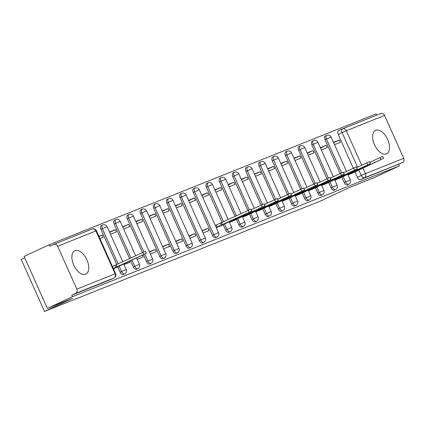 <?xml version="1.0" encoding="UTF-8"?>
<svg xmlns="http://www.w3.org/2000/svg" width="425" height="425" viewBox="0 0 425 425"><rect width="100%" height="100%" fill="white"/><g stroke="black" fill="none" stroke-linecap="round" stroke-linejoin="round"><path stroke-width="0.64" d="M375.78 130.294A12.952 7.087 64.9 0 0 375.578 130.385A12.952 7.087 64.9 0 0 374.558 144.936A12.952 7.087 64.9 0 0 386.352 153.93A12.952 7.087 64.9 0 0 386.553 153.845A12.952 7.087 64.9 0 0 387.573 139.294A12.952 7.087 64.9 0 0 375.78 130.294M75.034 250.638A12.952 7.087 64.9 0 0 74.832 250.729A12.952 7.087 64.9 0 0 73.817 265.28A12.952 7.087 64.9 0 0 85.611 274.274A12.952 7.087 64.9 0 0 85.813 274.189A12.952 7.087 64.9 0 0 86.828 259.638A12.952 7.087 64.9 0 0 75.034 250.638M341.796 177.214L344.197 182.58A3.32 1.817 64.9 0 0 347.241 184.933A3.32 1.817 64.9 0 0 347.294 184.912A3.32 1.817 64.9 0 0 347.342 184.886M328.615 182.484L331.017 187.855A3.32 1.817 64.9 0 0 334.061 190.209A3.32 1.817 64.9 0 0 334.114 190.188A3.32 1.817 64.9 0 0 334.162 190.161M315.435 187.76L317.836 193.125A3.32 1.817 64.9 0 0 320.88 195.484A3.32 1.817 64.9 0 0 320.933 195.458A3.32 1.817 64.9 0 0 320.987 195.431M302.26 193.035L304.661 198.401A3.32 1.817 64.9 0 0 307.705 200.754A3.32 1.817 64.9 0 0 307.758 200.733A3.32 1.817 64.9 0 0 307.806 200.706M289.08 198.305L291.481 203.676A3.32 1.817 64.9 0 0 294.525 206.029A3.32 1.817 64.9 0 0 294.578 206.008A3.32 1.817 64.9 0 0 294.626 205.982M275.899 203.58L278.301 208.946A3.32 1.817 64.9 0 0 281.345 211.305A3.32 1.817 64.9 0 0 281.398 211.278A3.32 1.817 64.9 0 0 281.451 211.252M262.724 208.856L265.12 214.221A3.32 1.817 64.9 0 0 268.17 216.575A3.32 1.817 64.9 0 0 268.217 216.553A3.32 1.817 64.9 0 0 268.271 216.527M249.544 214.126L251.945 219.497A3.32 1.817 64.9 0 0 254.989 221.85A3.32 1.817 64.9 0 0 255.042 221.829A3.32 1.817 64.9 0 0 255.09 221.802M236.364 219.401L238.765 224.767A3.32 1.817 64.9 0 0 241.809 227.125A3.32 1.817 64.9 0 0 241.862 227.099A3.32 1.817 64.9 0 0 241.915 227.072M223.189 224.676L225.585 230.042A3.32 1.817 64.9 0 0 228.634 232.395A3.32 1.817 64.9 0 0 228.682 232.374A3.32 1.817 64.9 0 0 228.735 232.347M215.507 237.649L216.888 237.001A3.32 1.817 -115.1 0 1 216.84 237.023A3.32 1.817 -115.1 0 1 213.791 234.669L194.613 191.787A3.32 1.817 -115.1 0 1 194.894 188.105L193.508 188.753A3.32 1.817 64.9 0 0 193.226 192.435L212.41 235.317A3.32 1.817 64.9 0 0 215.454 237.671A3.32 1.817 64.9 0 0 215.507 237.649A3.32 1.817 64.9 0 0 215.555 237.623M202.327 242.919L203.713 242.271A3.32 1.817 -115.1 0 1 203.66 242.298A3.32 1.817 -115.1 0 1 200.616 239.939L181.433 197.062A3.32 1.817 -115.1 0 1 181.714 193.38L180.333 194.028A3.32 1.817 64.9 0 0 180.051 197.71L199.229 240.587A3.32 1.817 64.9 0 0 202.273 242.946A3.32 1.817 64.9 0 0 202.327 242.919A3.32 1.817 64.9 0 0 202.38 242.893M189.146 248.195L190.533 247.547A3.32 1.817 -115.1 0 1 190.48 247.568A3.32 1.817 -115.1 0 1 187.436 245.214L168.252 202.337A3.32 1.817 -115.1 0 1 168.539 198.65L167.153 199.298A3.32 1.817 64.9 0 0 166.871 202.985L186.049 245.863A3.32 1.817 64.9 0 0 189.098 248.216A3.32 1.817 64.9 0 0 189.146 248.195A3.32 1.817 64.9 0 0 189.199 248.168M175.971 253.47L177.352 252.822A3.32 1.817 -115.1 0 1 177.305 252.843A3.32 1.817 -115.1 0 1 174.255 250.49L155.077 207.607A3.32 1.817 -115.1 0 1 155.359 203.926L153.972 204.574A3.32 1.817 64.9 0 0 153.691 208.255L172.874 251.138A3.32 1.817 64.9 0 0 175.918 253.491A3.32 1.817 64.9 0 0 175.971 253.47A3.32 1.817 64.9 0 0 176.019 253.443M162.791 258.74L164.178 258.092A3.32 1.817 -115.1 0 1 164.124 258.118A3.32 1.817 -115.1 0 1 161.08 255.76L141.897 212.883A3.32 1.817 -115.1 0 1 142.178 209.201L140.797 209.849A3.32 1.817 64.9 0 0 140.516 213.531L159.694 256.408A3.32 1.817 64.9 0 0 162.738 258.767A3.32 1.817 64.9 0 0 162.791 258.74A3.32 1.817 64.9 0 0 162.844 258.713M143.384 254.681L146.513 261.683A3.32 1.817 64.9 0 0 149.563 264.037A3.32 1.817 64.9 0 0 149.611 264.015A3.32 1.817 64.9 0 0 149.664 263.989M130.533 260.695L133.338 266.958A3.32 1.817 64.9 0 0 136.383 269.312A3.32 1.817 64.9 0 0 136.436 269.291A3.32 1.817 64.9 0 0 136.483 269.264M117.757 266.863L120.158 272.228A3.32 1.817 64.9 0 0 123.202 274.587A3.32 1.817 64.9 0 0 123.255 274.561A3.32 1.817 64.9 0 0 123.308 274.534M376.693 115.18L376.12 113.895L49.188 244.715L49.863 246.234L53.768 244.407A3.32 2.778 -111.8 0 1 53.89 244.354A3.32 2.778 -111.8 0 1 57.641 246.256L76.819 289.138L115.09 273.822L95.907 230.945L57.641 246.256M24.772 257.853L21.25 259.5L44.498 311.472L72.563 298.334L47.388 308.407L72.436 296.687L399.367 165.862L374.319 177.586L349.143 187.659L321.077 200.797L44.498 311.472M47.388 308.407L24.14 256.44L49.188 244.715M380.699 113.581A3.32 2.778 68.2 0 1 380.816 113.528A3.32 2.778 68.2 0 1 384.572 115.435L403.75 158.312A3.32 2.778 68.2 0 1 402.587 162.52L360.416 179.663A3.32 1.817 -115.1 0 1 357.372 177.305L354.971 171.939M353.313 168.226L338.194 134.428L342.093 132.6A3.32 1.817 -115.1 0 1 342.375 128.918A3.32 1.817 -115.1 0 1 342.428 128.897A3.32 2.778 -111.8 0 1 342.55 128.844A3.32 3.32 0 0 0 342.375 128.918L338.475 130.746A3.32 1.817 64.9 0 0 338.194 134.428M398.687 164.347L399.367 165.862M114.102 277.939A3.32 1.817 -115.1 0 1 113.98 278.008A3.32 1.817 -115.1 0 1 113.927 278.03L75.655 293.346L71.756 295.173L72.436 296.687M75.655 293.346A3.32 2.778 -111.8 0 0 76.819 289.138M113.454 268.839L116.689 267.362M99.896 238.537L103.201 237.214L102.186 234.94L98.961 236.449M124.047 264.6L129.933 262.246L129.466 261.194M110.495 234.297L116.381 231.944L115.361 229.67L109.623 232.353M137.227 259.324L143.113 256.971L142.311 255.181M123.67 229.022L129.556 226.668L128.541 224.395L122.804 227.083M150.407 254.054L156.294 251.696L155.274 249.427L149.536 252.11M136.85 223.752L142.736 221.393L141.722 219.119L135.984 221.808M163.583 248.779L169.469 246.426L168.454 244.152L162.717 246.835M150.03 218.477L155.917 216.123L154.897 213.849L149.159 216.532M176.763 243.504L182.649 241.15L181.634 238.877L175.897 241.565M163.211 213.201L169.092 210.848L168.077 208.574L162.339 211.262M189.943 238.234L195.829 235.875L194.809 233.607L189.072 236.289M176.386 207.931L182.272 205.572L181.257 203.299L175.52 205.987M203.118 232.958L209.004 230.605L207.99 228.331L202.252 231.014M189.566 202.656L195.452 200.303L194.432 198.029L188.695 200.712M216.298 227.683L222.116 225.176M202.746 197.381L208.627 195.027L207.613 192.753L201.875 195.442M229.479 222.413L235.296 219.9M215.921 192.111L221.808 189.752L220.793 187.478L215.055 190.166M242.659 217.138L248.471 214.63M229.102 186.835L234.988 184.482L233.968 182.208L228.23 184.891M255.834 211.863L261.651 209.355M242.282 181.56L248.163 179.207L247.148 176.933L241.411 179.621M269.014 206.593L274.832 204.08M255.457 176.29L261.343 173.931L260.328 171.657L254.591 174.346M282.195 201.317L288.007 198.81M268.637 171.015L274.523 168.661L273.503 166.387L267.766 169.07M295.37 196.042L301.187 193.534M281.817 165.739L287.698 163.386L286.684 161.112L280.946 163.8M308.55 190.772L314.367 188.259M294.993 160.469L300.879 158.111L299.864 155.837L294.127 158.525M321.73 185.497L327.542 182.989M308.173 155.194L314.059 152.841L313.039 150.567L307.302 153.25M334.905 180.221L340.723 177.714M321.353 149.919L327.234 147.565L326.219 145.292L320.482 147.98M340.133 173.501L325.013 139.703L326.4 139.055A3.32 1.817 -115.1 0 1 326.682 135.368L325.295 136.016A3.32 1.817 64.9 0 0 325.013 139.703M326.953 178.771L311.833 144.973L313.22 144.325A3.32 1.817 -115.1 0 1 313.501 140.643L312.115 141.291A3.32 1.817 64.9 0 0 311.833 144.973M313.777 184.046L298.658 150.248L300.039 149.6A3.32 1.817 -115.1 0 1 300.321 145.918L298.94 146.567A3.32 1.817 64.9 0 0 298.658 150.248M300.597 189.322L285.478 155.523L286.864 154.875A3.32 1.817 -115.1 0 1 287.146 151.188L285.759 151.837A3.32 1.817 64.9 0 0 285.478 155.523M287.417 194.592L272.297 160.793L273.684 160.145A3.32 1.817 -115.1 0 1 273.966 156.464L272.579 157.112A3.32 1.817 64.9 0 0 272.297 160.793M274.237 199.867L259.123 166.069L260.504 165.421A3.32 1.817 -115.1 0 1 260.785 161.739L259.404 162.387A3.32 1.817 64.9 0 0 259.123 166.069M261.062 205.142L245.942 171.344L247.329 170.696A3.32 1.817 -115.1 0 1 247.61 167.009L246.224 167.657A3.32 1.817 64.9 0 0 245.942 171.344M247.881 210.412L232.762 176.614L234.148 175.966A3.32 1.817 -115.1 0 1 234.43 172.284L233.043 172.933A3.32 1.817 64.9 0 0 232.762 176.614M235.036 216.426L219.587 181.889L220.968 181.241A3.32 1.817 -115.1 0 1 221.25 177.56L219.868 178.208A3.32 1.817 64.9 0 0 219.587 181.889M222.185 222.44L206.407 187.165L207.793 186.517A3.32 1.817 -115.1 0 1 208.075 182.83L206.688 183.478A3.32 1.817 64.9 0 0 206.407 187.165M142.455 252.604L127.335 218.806L128.717 218.158A3.32 1.817 -115.1 0 1 129.003 214.471L127.617 215.119A3.32 1.817 64.9 0 0 127.335 218.806M129.604 258.613L114.155 224.076L115.542 223.428A3.32 1.817 -115.1 0 1 115.823 219.746L114.437 220.394A3.32 1.817 64.9 0 0 114.155 224.076M116.758 264.626L100.975 229.351L102.361 228.703A3.32 1.817 -115.1 0 1 102.643 225.022L101.262 225.67A3.32 1.817 64.9 0 0 100.975 229.351M348.086 174.951L353.903 172.438M334.528 144.649L340.414 142.29L339.4 140.016L333.662 142.704M339.4 140.016L333.513 142.375M326.219 145.292L320.333 147.645M313.039 150.567L307.158 152.92M299.864 155.837L293.978 158.196M286.684 161.112L280.797 163.466M273.503 166.387L267.623 168.741M260.328 171.657L254.442 174.016M247.148 176.933L241.262 179.286M233.968 182.208L228.087 184.562M220.793 187.478L214.907 189.837M207.613 192.753L201.726 195.107M194.432 198.029L188.551 200.382M181.257 203.299L175.371 205.657M168.077 208.574L162.191 210.928M154.897 213.849L149.01 216.203M141.722 219.119L135.835 221.478M128.541 224.395L122.655 226.748M115.361 229.67L109.475 232.023M102.186 234.94L98.882 236.263M342.327 128.945L338.528 130.719A3.32 1.817 64.9 0 0 338.475 130.746M71.756 295.173L110.027 279.857A3.32 1.817 64.9 0 0 110.075 279.836A3.32 1.817 64.9 0 0 110.128 279.809M155.274 249.427L149.387 251.781M168.454 244.152L162.568 246.505M181.634 238.877L175.748 241.235M194.809 233.607L188.923 235.96M207.99 228.331L202.103 230.685M216.309 225L215.284 225.415M114.012 268.616L146.407 253.236L113.284 268.462M112.402 266.491L145.525 251.265L146.407 253.236M117.077 266.863L116.195 264.892M219.443 226.429L251.839 211.044L217.196 226.966L216.32 224.995L250.957 209.079L251.839 211.044M215.31 225.468L216.32 224.995M216.187 227.439L217.196 226.966M222.503 224.671L221.622 222.705M232.624 221.154L265.014 205.774L235.684 219.401L230.377 221.696L230.164 221.218M251.249 209.732L264.132 203.803L265.014 205.774M229.367 222.163L230.377 221.696M235.684 219.401L235.402 218.769M245.799 215.879L278.194 200.499L248.859 214.126L243.557 216.421L243.344 215.948M264.43 204.457L277.312 198.528L278.194 200.499M242.548 216.893L243.557 216.421M248.859 214.126L248.577 213.493M258.979 210.609L291.375 195.224L262.039 208.85L256.737 211.145L256.525 210.673M277.605 199.187L290.493 193.258L291.375 195.224M255.728 211.618L256.737 211.145M262.039 208.85L261.757 208.223M272.159 205.333L304.55 189.954L275.219 203.58L269.912 205.875L269.7 205.397M290.785 193.912L303.668 187.983L304.55 189.954M268.903 206.343L269.912 205.875M275.219 203.58L274.938 202.948M285.334 200.058L317.73 184.678L288.394 198.305L283.092 200.6L282.88 200.127M303.965 188.636L316.848 182.708L317.73 184.678M282.083 201.073L283.092 200.6M288.394 198.305L288.113 197.673M298.515 194.788L330.91 179.403L301.575 193.03L296.273 195.325L296.06 194.852M317.14 183.366L330.028 177.438L330.91 179.403M295.263 195.798L296.273 195.325M301.575 193.03L301.293 192.403M311.695 189.513L344.085 174.133L314.755 187.76L309.448 190.055L309.235 189.577M330.321 178.091L343.203 172.162L344.085 174.133M308.438 190.522L309.448 190.055M314.755 187.76L314.473 187.127M324.87 184.238L357.266 168.858L327.93 182.484L322.628 184.779L322.416 184.307M343.501 172.816L356.384 166.887L357.266 168.858M321.619 185.252L322.628 184.779M327.93 182.484L327.648 181.852M338.05 178.968L370.446 163.583L341.11 177.209L335.808 179.504L335.596 179.031M356.676 167.546L369.564 161.617L370.446 163.583M334.799 179.977L335.808 179.504M341.11 177.209L340.829 176.582M351.231 173.692L383.621 158.312L354.291 171.939L348.983 174.234L348.771 173.756M369.856 162.27L382.739 156.342L383.621 158.312M347.974 174.702L348.983 174.234M354.291 171.939L354.009 171.307M347.294 184.912L348.675 184.264A3.32 1.817 -115.1 0 1 348.622 184.285A3.32 1.817 -115.1 0 1 345.578 181.932L343.177 176.566M344.197 182.58L350.301 179.903L347.762 174.229M334.114 190.188L335.495 189.539A3.32 1.817 -115.1 0 1 335.447 189.561A3.32 1.817 -115.1 0 1 332.398 187.207L330.002 181.842M331.017 187.855L337.121 185.173L334.587 179.504M320.933 195.458L322.32 194.809A3.32 1.817 -115.1 0 1 322.267 194.836A3.32 1.817 -115.1 0 1 319.223 192.477L316.822 187.112M317.836 193.125L323.94 190.448L321.406 184.779M307.758 200.733L309.14 200.085A3.32 1.817 -115.1 0 1 309.087 200.106A3.32 1.817 -115.1 0 1 306.043 197.752L303.641 192.387M304.661 198.401L310.765 195.723L308.226 190.049M294.578 206.008L295.959 205.36A3.32 1.817 -115.1 0 1 295.912 205.381A3.32 1.817 -115.1 0 1 292.862 203.028L290.466 197.657M291.481 203.676L297.585 200.993L295.051 195.325M281.398 211.278L282.784 210.63A3.32 1.817 -115.1 0 1 282.731 210.657A3.32 1.817 -115.1 0 1 279.687 208.298L277.286 202.932M278.301 208.946L284.405 206.268L281.871 200.6M268.217 216.553L269.604 215.905A3.32 1.817 -115.1 0 1 269.551 215.927A3.32 1.817 -115.1 0 1 266.507 213.573L264.106 208.208M265.12 214.221L271.23 211.544L268.69 205.87M255.042 221.829L256.424 221.181A3.32 1.817 -115.1 0 1 256.376 221.202A3.32 1.817 -115.1 0 1 253.327 218.848L250.925 213.477M251.945 219.497L258.049 216.814L255.515 211.145M241.862 227.099L243.249 226.451A3.32 1.817 -115.1 0 1 243.196 226.477A3.32 1.817 -115.1 0 1 240.152 224.118L237.75 218.753M238.765 224.767L244.869 222.089L242.335 216.421M228.682 232.374L230.068 231.726A3.32 1.817 -115.1 0 1 230.015 231.747A3.32 1.817 -115.1 0 1 226.971 229.394L224.57 224.028M225.585 230.042L231.694 227.364L229.155 221.691M212.41 235.317L218.514 232.634L199.336 189.757L193.226 192.435M199.229 240.587L205.333 237.91L186.155 195.032L180.051 197.71M186.049 245.863L192.158 243.185L172.975 200.303L166.871 202.985M172.874 251.138L178.978 248.455L159.795 205.578L153.691 208.255M159.694 256.408L165.798 253.73L146.62 210.853L140.516 213.531M149.611 264.015L150.997 263.367A3.32 1.817 -115.1 0 1 150.944 263.388A3.32 1.817 -115.1 0 1 147.9 261.035L144.766 254.033M146.513 261.683L152.623 259.006L133.439 216.123L128.717 218.158L143.841 251.967M136.436 269.291L137.817 268.642A3.32 1.817 -115.1 0 1 137.764 268.664A3.32 1.817 -115.1 0 1 134.72 266.31L131.92 260.047M133.338 266.958L139.442 264.276L136.574 257.869M123.255 274.561L124.642 273.913A3.32 1.817 -115.1 0 1 124.589 273.939A3.32 1.817 -115.1 0 1 121.545 271.58L119.143 266.215M120.158 272.228L126.262 269.551L123.728 263.882M357.372 177.305L361.277 175.482L358.806 169.958M357.542 167.137L342.093 132.6L346.301 130.746L361.707 165.192M362.966 168.008L365.479 173.628L403.75 158.312M384.572 115.435L346.301 130.746A3.32 2.778 -111.8 0 0 342.55 128.844L380.816 113.528M341.519 172.863L326.4 139.055L331.118 137.02A3.32 3.32 0 0 0 326.682 135.368M328.344 178.133L313.22 144.325L317.942 142.295A3.32 3.32 0 0 0 313.501 140.643M315.164 183.409L300.039 149.6L304.762 147.571A3.32 3.32 0 0 0 300.321 145.918M301.984 188.684L286.864 154.875L291.582 152.841A3.32 3.32 0 0 0 287.146 151.188M288.809 193.954L273.684 160.145L278.407 158.116A3.32 3.32 0 0 0 273.966 156.464M275.628 199.229L260.504 165.421L265.227 163.391A3.32 3.32 0 0 0 260.785 161.739M262.448 204.505L247.329 170.696L252.046 168.661A3.32 3.32 0 0 0 247.61 167.009M249.273 209.775L234.148 175.966L238.871 173.937A3.32 3.32 0 0 0 234.43 172.284M236.417 215.778L220.968 181.241L225.691 179.212A3.32 3.32 0 0 0 221.25 177.56M223.571 221.792L207.793 186.517L212.511 184.482A3.32 3.32 0 0 0 208.075 182.83M130.99 257.964L115.542 223.428L120.259 221.398A3.32 3.32 0 0 0 115.823 219.746M118.139 263.978L102.361 228.703L107.084 226.674A3.32 3.32 0 0 0 102.643 225.022M110.027 279.857L113.927 278.03A3.32 2.778 68.2 0 0 115.09 273.822L115.6 273.647L96.422 230.764A3.32 3.32 0 0 0 92.156 229.038A3.32 2.778 -111.8 0 0 92.034 229.091M360.416 179.663L364.321 177.836A3.32 1.817 -115.1 0 1 361.277 175.482L365.479 173.628A3.32 2.778 68.2 0 1 364.321 177.836L402.587 162.52M53.89 244.354L92.156 229.038A3.32 2.778 -111.8 0 1 95.907 230.945L96.422 230.764M115.977 267.304L115.095 265.333M143.692 254.405L142.811 252.434M221.404 225.112L220.522 223.141M249.124 212.213L248.242 210.248M234.584 219.842L234.329 219.268M262.299 206.943L261.418 204.972M247.764 214.567L247.509 213.998M275.48 201.668L274.598 199.697M260.939 209.291L260.684 208.723M288.66 196.393L287.778 194.427M274.12 204.021L273.865 203.447M301.835 191.123L300.953 189.152M287.3 198.746L287.045 198.178M315.015 185.847L314.133 183.876M300.475 193.471L300.22 192.902M328.196 180.572L327.314 178.606M313.655 188.201L313.4 187.627M341.371 175.302L340.489 173.331M326.836 182.925L326.581 182.357M354.551 170.027L353.669 168.056M340.011 177.65L339.761 177.082M367.731 164.751L366.849 162.786M353.191 172.38L352.936 171.806M380.906 159.481L380.03 157.51M107.084 226.674L122.798 261.8M124.642 273.913A3.32 3.32 0 0 0 126.262 269.551M120.259 221.398L135.644 255.786M137.817 268.642A3.32 3.32 0 0 0 139.442 264.276M133.439 216.123A3.32 3.32 0 0 0 129.003 214.471M150.997 263.367A3.32 3.32 0 0 0 152.623 259.006M146.62 210.853A3.32 3.32 0 0 0 142.178 209.201M164.178 258.092A3.32 3.32 0 0 0 165.798 253.73M159.795 205.578A3.32 3.32 0 0 0 155.359 203.926M177.352 252.822A3.32 3.32 0 0 0 178.978 248.455M172.975 200.303A3.32 3.32 0 0 0 168.539 198.65M190.533 247.547A3.32 3.32 0 0 0 192.158 243.185M186.155 195.032A3.32 3.32 0 0 0 181.714 193.38M203.713 242.271A3.32 3.32 0 0 0 205.333 237.91M199.336 189.757A3.32 3.32 0 0 0 194.894 188.105M216.888 237.001A3.32 3.32 0 0 0 218.514 232.634M212.511 184.482L228.225 219.613M230.068 231.726A3.32 3.32 0 0 0 231.694 227.364M225.691 179.212L241.076 213.6M243.249 226.451A3.32 3.32 0 0 0 244.869 222.089M238.871 173.937L254.251 208.324M256.424 221.181A3.32 3.32 0 0 0 258.049 216.814M252.046 168.661L267.431 203.054M269.604 215.905A3.32 3.32 0 0 0 271.23 211.544M265.227 163.391L280.612 197.779M282.784 210.63A3.32 3.32 0 0 0 284.405 206.268M278.407 158.116L293.787 192.504M295.959 205.36A3.32 3.32 0 0 0 297.585 200.993M291.582 152.841L306.967 187.234M309.14 200.085A3.32 3.32 0 0 0 310.765 195.723M304.762 147.571L320.147 181.958M322.32 194.809A3.32 3.32 0 0 0 323.94 190.448M317.942 142.295L333.322 176.683M335.495 189.539A3.32 3.32 0 0 0 337.121 185.173M331.118 137.02L346.502 171.413M348.675 184.264A3.32 3.32 0 0 0 350.301 179.903M110.075 279.836L113.98 278.008A3.32 3.32 0 0 0 115.6 273.647"/></g></svg>
